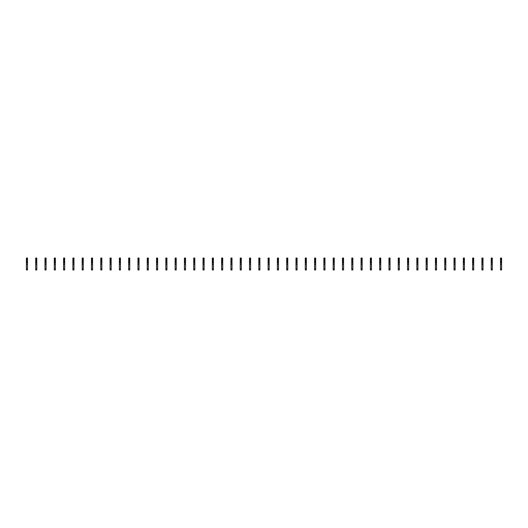 <?xml version="1.0" encoding="UTF-8"?>
<svg xmlns="http://www.w3.org/2000/svg" width="528" height="528" viewBox="0 0 528 528"><rect width="100%" height="100%" fill="white"/><g stroke="black" fill="none" stroke-linecap="round" stroke-linejoin="round"><path stroke-width="0.79" d="M27.496 261.954L27.496 269.973L26.4 269.973L26.4 260.99L27.298 260.792L27.496 261.954M27.496 258.469L26.4 258.469L26.4 258.027L27.496 258.027L27.496 259.895L26.4 259.895L26.4 260.99M26.4 258.469L26.4 259.895M27.496 259.895L27.496 260.99M27.496 262.858L26.4 262.858M27.496 264.304L26.4 264.304M36.795 261.954L36.795 269.973L35.699 269.973L35.699 260.99L36.59 260.792L36.795 261.954M36.795 258.469L35.699 258.469L35.699 258.027L36.795 258.027L36.795 259.895L35.699 259.895L35.699 260.99M35.699 258.469L35.699 259.895M36.795 259.895L36.795 260.99M36.795 262.858L35.699 262.858M36.795 264.304L35.699 264.304M46.088 261.954L46.088 269.973L44.992 269.973L44.992 260.99L45.89 260.792L46.088 261.954M46.088 258.469L44.992 258.469L44.992 258.027L46.088 258.027L46.088 259.895L44.992 259.895L44.992 260.99M44.992 258.469L44.992 259.895M46.088 259.895L46.088 260.99M46.088 262.858L44.992 262.858M46.088 264.304L44.992 264.304M55.387 261.954L55.387 269.973L54.292 269.973L54.292 260.99L55.183 260.792L55.387 261.954M55.387 258.469L54.292 258.469L54.292 258.027L55.387 258.027L55.387 259.895L54.292 259.895L54.292 260.99M54.292 258.469L54.292 259.895M55.387 259.895L55.387 260.99M55.387 262.858L54.292 262.858M55.387 264.304L54.292 264.304M64.68 261.954L64.68 269.973L63.584 269.973L63.584 260.99L64.482 260.792L64.68 261.954M64.68 258.469L63.584 258.469L63.584 258.027L64.68 258.027L64.68 259.895L63.584 259.895L63.584 260.99M63.584 258.469L63.584 259.895M64.68 259.895L64.68 260.99M64.68 262.858L63.584 262.858M64.68 264.304L63.584 264.304M73.979 261.954L73.979 269.973L72.884 269.973L72.884 260.99L73.775 260.792L73.979 261.954M73.979 258.469L72.884 258.469L72.884 258.027L73.979 258.027L73.979 259.895L72.884 259.895L72.884 260.99M72.884 258.469L72.884 259.895M73.979 259.895L73.979 260.99M73.979 262.858L72.884 262.858M73.979 264.304L72.884 264.304M83.272 261.954L83.272 269.973L82.177 269.973L82.177 260.99L83.074 260.792L83.272 261.954M83.272 258.469L82.177 258.469L82.177 258.027L83.272 258.027L83.272 259.895L82.177 259.895L82.177 260.99M82.177 258.469L82.177 259.895M83.272 259.895L83.272 260.99M83.272 262.858L82.177 262.858M83.272 264.304L82.177 264.304M92.572 261.954L92.572 269.973L91.476 269.973L91.476 260.99L92.367 260.792L92.572 261.954M92.572 258.469L91.476 258.469L91.476 258.027L92.572 258.027L92.572 259.895L91.476 259.895L91.476 260.99M91.476 258.469L91.476 259.895M92.572 259.895L92.572 260.99M92.572 262.858L91.476 262.858M92.572 264.304L91.476 264.304M101.864 261.954L101.864 269.973L100.769 269.973L100.769 260.99L101.666 260.792L101.864 261.954M101.864 258.469L100.769 258.469L100.769 258.027L101.864 258.027L101.864 259.895L100.769 259.895L100.769 260.99M100.769 258.469L100.769 259.895M101.864 259.895L101.864 260.99M101.864 262.858L100.769 262.858M101.864 264.304L100.769 264.304M111.164 261.954L111.164 269.973L110.068 269.973L110.068 260.99L110.959 260.792L111.164 261.954M111.164 258.469L110.068 258.469L110.068 258.027L111.164 258.027L111.164 259.895L110.068 259.895L110.068 260.99M110.068 258.469L110.068 259.895M111.164 259.895L111.164 260.99M111.164 262.858L110.068 262.858M111.164 264.304L110.068 264.304M120.457 261.954L120.457 269.973L119.361 269.973L119.361 260.99L120.259 260.792L120.457 261.954M120.457 258.469L119.361 258.469L119.361 258.027L120.457 258.027L120.457 259.895L119.361 259.895L119.361 260.99M119.361 258.469L119.361 259.895M120.457 259.895L120.457 260.99M120.457 262.858L119.361 262.858M120.457 264.304L119.361 264.304M129.756 261.954L129.756 269.973L128.66 269.973L128.66 260.99L129.551 260.792L129.756 261.954M129.756 258.469L128.66 258.469L128.66 258.027L129.756 258.027L129.756 259.895L128.66 259.895L128.66 260.99M128.66 258.469L128.66 259.895M129.756 259.895L129.756 260.99M129.756 262.858L128.66 262.858M129.756 264.304L128.66 264.304M139.049 261.954L139.049 269.973L137.953 269.973L137.953 260.99L138.851 260.792L139.049 261.954M139.049 258.469L137.953 258.469L137.953 258.027L139.049 258.027L139.049 259.895L137.953 259.895L137.953 260.99M137.953 258.469L137.953 259.895M139.049 259.895L139.049 260.99M139.049 262.858L137.953 262.858M139.049 264.304L137.953 264.304M148.348 261.954L148.348 269.973L147.253 269.973L147.253 260.99L148.144 260.792L148.348 261.954M148.348 258.469L147.253 258.469L147.253 258.027L148.348 258.027L148.348 259.895L147.253 259.895L147.253 260.99M147.253 258.469L147.253 259.895M148.348 259.895L148.348 260.99M148.348 262.858L147.253 262.858M148.348 264.304L147.253 264.304M157.641 261.954L157.641 269.973L156.545 269.973L156.545 260.99L157.443 260.792L157.641 261.954M157.641 258.469L156.545 258.469L156.545 258.027L157.641 258.027L157.641 259.895L156.545 259.895L156.545 260.99M156.545 258.469L156.545 259.895M157.641 259.895L157.641 260.99M157.641 262.858L156.545 262.858M157.641 264.304L156.545 264.304M166.94 261.954L166.94 269.973L165.845 269.973L165.845 260.99L166.742 260.792L166.94 261.954M166.94 258.469L165.845 258.469L165.845 258.027L166.94 258.027L166.94 259.895L165.845 259.895L165.845 260.99M165.845 258.469L165.845 259.895M166.94 259.895L166.94 260.99M166.94 262.858L165.845 262.858M166.94 264.304L165.845 264.304M176.233 261.954L176.233 269.973L175.138 269.973L175.138 260.99L176.035 260.792L176.233 261.954M176.233 258.469L175.138 258.469L175.138 258.027L176.233 258.027L176.233 259.895L175.138 259.895L175.138 260.99M175.138 258.469L175.138 259.895M176.233 259.895L176.233 260.99M176.233 262.858L175.138 262.858M176.233 264.304L175.138 264.304M185.533 261.954L185.533 269.973L184.437 269.973L184.437 260.99L185.335 260.792L185.533 261.954M185.533 258.469L184.437 258.469L184.437 258.027L185.533 258.027L185.533 259.895L184.437 259.895L184.437 260.99M184.437 258.469L184.437 259.895M185.533 259.895L185.533 260.99M185.533 262.858L184.437 262.858M185.533 264.304L184.437 264.304M194.825 261.954L194.825 269.973L193.73 269.973L193.73 260.99L194.627 260.792L194.825 261.954M194.825 258.469L193.73 258.469L193.73 258.027L194.825 258.027L194.825 259.895L193.73 259.895L193.73 260.99M193.73 258.469L193.73 259.895M194.825 259.895L194.825 260.99M194.825 262.858L193.73 262.858M194.825 264.304L193.73 264.304M204.125 261.954L204.125 269.973L203.029 269.973L203.029 260.99L203.927 260.792L204.125 261.954M204.125 258.469L203.029 258.469L203.029 258.027L204.125 258.027L204.125 259.895L203.029 259.895L203.029 260.99M203.029 258.469L203.029 259.895M204.125 259.895L204.125 260.99M204.125 262.858L203.029 262.858M204.125 264.304L203.029 264.304M213.418 261.954L213.418 269.973L212.322 269.973L212.322 260.99L213.22 260.792L213.418 261.954M213.418 258.469L212.322 258.469L212.322 258.027L213.418 258.027L213.418 259.895L212.322 259.895L212.322 260.99M212.322 258.469L212.322 259.895M213.418 259.895L213.418 260.99M213.418 262.858L212.322 262.858M213.418 264.304L212.322 264.304M222.717 261.954L222.717 269.973L221.621 269.973L221.621 260.99L222.519 260.792L222.717 261.954M222.717 258.469L221.621 258.469L221.621 258.027L222.717 258.027L222.717 259.895L221.621 259.895L221.621 260.99M221.621 258.469L221.621 259.895M222.717 259.895L222.717 260.99M222.717 262.858L221.621 262.858M222.717 264.304L221.621 264.304M232.01 261.954L232.01 269.973L230.914 269.973L230.914 260.99L231.812 260.792L232.01 261.954M232.01 258.469L230.914 258.469L230.914 258.027L232.01 258.027L232.01 259.895L230.914 259.895L230.914 260.99M230.914 258.469L230.914 259.895M232.01 259.895L232.01 260.99M232.01 262.858L230.914 262.858M232.01 264.304L230.914 264.304M241.309 261.954L241.309 269.973L240.214 269.973L240.214 260.99L241.111 260.792L241.309 261.954M241.309 258.469L240.214 258.469L240.214 258.027L241.309 258.027L241.309 259.895L240.214 259.895L240.214 260.99M240.214 258.469L240.214 259.895M241.309 259.895L241.309 260.99M241.309 262.858L240.214 262.858M241.309 264.304L240.214 264.304M250.602 261.954L250.602 269.973L249.506 269.973L249.506 260.99L250.404 260.792L250.602 261.954M250.602 258.469L249.506 258.469L249.506 258.027L250.602 258.027L250.602 259.895L249.506 259.895L249.506 260.99M249.506 258.469L249.506 259.895M250.602 259.895L250.602 260.99M250.602 262.858L249.506 262.858M250.602 264.304L249.506 264.304M259.901 261.954L259.901 269.973L258.806 269.973L258.806 260.99L259.703 260.792L259.901 261.954M259.901 258.469L258.806 258.469L258.806 258.027L259.901 258.027L259.901 259.895L258.806 259.895L258.806 260.99M258.806 258.469L258.806 259.895M259.901 259.895L259.901 260.99M259.901 262.858L258.806 262.858M259.901 264.304L258.806 264.304M269.194 261.954L269.194 269.973L268.099 269.973L268.099 260.99L268.996 260.792L269.194 261.954M269.194 258.469L268.099 258.469L268.099 258.027L269.194 258.027L269.194 259.895L268.099 259.895L268.099 260.99M268.099 258.469L268.099 259.895M269.194 259.895L269.194 260.99M269.194 262.858L268.099 262.858M269.194 264.304L268.099 264.304M278.494 261.954L278.494 269.973L277.398 269.973L277.398 260.99L278.296 260.792L278.494 261.954M278.494 258.469L277.398 258.469L277.398 258.027L278.494 258.027L278.494 259.895L277.398 259.895L277.398 260.99M277.398 258.469L277.398 259.895M278.494 259.895L278.494 260.99M278.494 262.858L277.398 262.858M278.494 264.304L277.398 264.304M287.786 261.954L287.786 269.973L286.691 269.973L286.691 260.99L287.588 260.792L287.786 261.954M287.786 258.469L286.691 258.469L286.691 258.027L287.786 258.027L287.786 259.895L286.691 259.895L286.691 260.99M286.691 258.469L286.691 259.895M287.786 259.895L287.786 260.99M287.786 262.858L286.691 262.858M287.786 264.304L286.691 264.304M297.086 261.954L297.086 269.973L295.99 269.973L295.99 260.99L296.888 260.792L297.086 261.954M297.086 258.469L295.99 258.469L295.99 258.027L297.086 258.027L297.086 259.895L295.99 259.895L295.99 260.99M295.99 258.469L295.99 259.895M297.086 259.895L297.086 260.99M297.086 262.858L295.99 262.858M297.086 264.304L295.99 264.304M306.379 261.954L306.379 269.973L305.283 269.973L305.283 260.99L306.181 260.792L306.379 261.954M306.379 258.469L305.283 258.469L305.283 258.027L306.379 258.027L306.379 259.895L305.283 259.895L305.283 260.99M305.283 258.469L305.283 259.895M306.379 259.895L306.379 260.99M306.379 262.858L305.283 262.858M306.379 264.304L305.283 264.304M315.678 261.954L315.678 269.973L314.582 269.973L314.582 260.99L315.48 260.792L315.678 261.954M315.678 258.469L314.582 258.469L314.582 258.027L315.678 258.027L315.678 259.895L314.582 259.895L314.582 260.99M314.582 258.469L314.582 259.895M315.678 259.895L315.678 260.99M315.678 262.858L314.582 262.858M315.678 264.304L314.582 264.304M324.971 261.954L324.971 269.973L323.875 269.973L323.875 260.99L324.773 260.792L324.971 261.954M324.971 258.469L323.875 258.469L323.875 258.027L324.971 258.027L324.971 259.895L323.875 259.895L323.875 260.99M323.875 258.469L323.875 259.895M324.971 259.895L324.971 260.99M324.971 262.858L323.875 262.858M324.971 264.304L323.875 264.304M334.27 261.954L334.27 269.973L333.175 269.973L333.175 260.99L334.072 260.792L334.27 261.954M334.27 258.469L333.175 258.469L333.175 258.027L334.27 258.027L334.27 259.895L333.175 259.895L333.175 260.99M333.175 258.469L333.175 259.895M334.27 259.895L334.27 260.99M334.27 262.858L333.175 262.858M334.27 264.304L333.175 264.304M343.563 261.954L343.563 269.973L342.467 269.973L342.467 260.99L343.365 260.792L343.563 261.954M343.563 258.469L342.467 258.469L342.467 258.027L343.563 258.027L343.563 259.895L342.467 259.895L342.467 260.99M342.467 258.469L342.467 259.895M343.563 259.895L343.563 260.99M343.563 262.858L342.467 262.858M343.563 264.304L342.467 264.304M352.862 261.954L352.862 269.973L351.767 269.973L351.767 260.99L352.664 260.792L352.862 261.954M352.862 258.469L351.767 258.469L351.767 258.027L352.862 258.027L352.862 259.895L351.767 259.895L351.767 260.99M351.767 258.469L351.767 259.895M352.862 259.895L352.862 260.99M352.862 262.858L351.767 262.858M352.862 264.304L351.767 264.304M362.155 261.954L362.155 269.973L361.06 269.973L361.06 260.99L361.957 260.792L362.155 261.954M362.155 258.469L361.06 258.469L361.06 258.027L362.155 258.027L362.155 259.895L361.06 259.895L361.06 260.99M361.06 258.469L361.06 259.895M362.155 259.895L362.155 260.99M362.155 262.858L361.06 262.858M362.155 264.304L361.06 264.304M371.455 261.954L371.455 269.973L370.359 269.973L370.359 260.99L371.257 260.792L371.455 261.954M371.455 258.469L370.359 258.469L370.359 258.027L371.455 258.027L371.455 259.895L370.359 259.895L370.359 260.99M370.359 258.469L370.359 259.895M371.455 259.895L371.455 260.99M371.455 262.858L370.359 262.858M371.455 264.304L370.359 264.304M380.747 261.954L380.747 269.973L379.652 269.973L379.652 260.99L380.549 260.792L380.747 261.954M380.747 258.469L379.652 258.469L379.652 258.027L380.747 258.027L380.747 259.895L379.652 259.895L379.652 260.99M379.652 258.469L379.652 259.895M380.747 259.895L380.747 260.99M380.747 262.858L379.652 262.858M380.747 264.304L379.652 264.304M390.047 261.954L390.047 269.973L388.951 269.973L388.951 260.99L389.849 260.792L390.047 261.954M390.047 258.469L388.951 258.469L388.951 258.027L390.047 258.027L390.047 259.895L388.951 259.895L388.951 260.99M388.951 258.469L388.951 259.895M390.047 259.895L390.047 260.99M390.047 262.858L388.951 262.858M390.047 264.304L388.951 264.304M399.34 261.954L399.34 269.973L398.244 269.973L398.244 260.99L399.142 260.792L399.34 261.954M399.34 258.469L398.244 258.469L398.244 258.027L399.34 258.027L399.34 259.895L398.244 259.895L398.244 260.99M398.244 258.469L398.244 259.895M399.34 259.895L399.34 260.99M399.34 262.858L398.244 262.858M399.34 264.304L398.244 264.304M408.639 261.954L408.639 269.973L407.543 269.973L407.543 260.99L408.441 260.792L408.639 261.954M408.639 258.469L407.543 258.469L407.543 258.027L408.639 258.027L408.639 259.895L407.543 259.895L407.543 260.99M407.543 258.469L407.543 259.895M408.639 259.895L408.639 260.99M408.639 262.858L407.543 262.858M408.639 264.304L407.543 264.304M417.932 261.954L417.932 269.973L416.836 269.973L416.836 260.99L417.734 260.792L417.932 261.954M417.932 258.469L416.836 258.469L416.836 258.027L417.932 258.027L417.932 259.895L416.836 259.895L416.836 260.99M416.836 258.469L416.836 259.895M417.932 259.895L417.932 260.99M417.932 262.858L416.836 262.858M417.932 264.304L416.836 264.304M427.231 261.954L427.231 269.973L426.136 269.973L426.136 260.99L427.033 260.792L427.231 261.954M427.231 258.469L426.136 258.469L426.136 258.027L427.231 258.027L427.231 259.895L426.136 259.895L426.136 260.99M426.136 258.469L426.136 259.895M427.231 259.895L427.231 260.99M427.231 262.858L426.136 262.858M427.231 264.304L426.136 264.304M436.524 261.954L436.524 269.973L435.428 269.973L435.428 260.99L436.326 260.792L436.524 261.954M436.524 258.469L435.428 258.469L435.428 258.027L436.524 258.027L436.524 259.895L435.428 259.895L435.428 260.99M435.428 258.469L435.428 259.895M436.524 259.895L436.524 260.99M436.524 262.858L435.428 262.858M436.524 264.304L435.428 264.304M445.823 261.954L445.823 269.973L444.728 269.973L444.728 260.99L445.625 260.792L445.823 261.954M445.823 258.469L444.728 258.469L444.728 258.027L445.823 258.027L445.823 259.895L444.728 259.895L444.728 260.99M444.728 258.469L444.728 259.895M445.823 259.895L445.823 260.99M445.823 262.858L444.728 262.858M445.823 264.304L444.728 264.304M455.116 261.954L455.116 269.973L454.021 269.973L454.021 260.99L454.918 260.792L455.116 261.954M455.116 258.469L454.021 258.469L454.021 258.027L455.116 258.027L455.116 259.895L454.021 259.895L454.021 260.99M454.021 258.469L454.021 259.895M455.116 259.895L455.116 260.99M455.116 262.858L454.021 262.858M455.116 264.304L454.021 264.304M464.416 261.954L464.416 269.973L463.32 269.973L463.32 260.99L464.218 260.792L464.416 261.954M464.416 258.469L463.32 258.469L463.32 258.027L464.416 258.027L464.416 259.895L463.32 259.895L463.32 260.99M463.32 258.469L463.32 259.895M464.416 259.895L464.416 260.99M464.416 262.858L463.32 262.858M464.416 264.304L463.32 264.304M473.708 261.954L473.708 269.973L472.613 269.973L472.613 260.99L473.51 260.792L473.708 261.954M473.708 258.469L472.613 258.469L472.613 258.027L473.708 258.027L473.708 259.895L472.613 259.895L472.613 260.99M472.613 258.469L472.613 259.895M473.708 259.895L473.708 260.99M473.708 262.858L472.613 262.858M473.708 264.304L472.613 264.304M483.008 261.954L483.008 269.973L481.912 269.973L481.912 260.99L482.81 260.792L483.008 261.954M483.008 258.469L481.912 258.469L481.912 258.027L483.008 258.027L483.008 259.895L481.912 259.895L481.912 260.99M481.912 258.469L481.912 259.895M483.008 259.895L483.008 260.99M483.008 262.858L481.912 262.858M483.008 264.304L481.912 264.304M492.301 261.954L492.301 269.973L491.205 269.973L491.205 260.99L492.103 260.792L492.301 261.954M492.301 258.469L491.205 258.469L491.205 258.027L492.301 258.027L492.301 259.895L491.205 259.895L491.205 260.99M491.205 258.469L491.205 259.895M492.301 259.895L492.301 260.99M492.301 262.858L491.205 262.858M492.301 264.304L491.205 264.304M501.6 261.954L501.6 269.973L500.504 269.973L500.504 260.99L501.402 260.792L501.6 261.954M501.6 258.469L500.504 258.469L500.504 258.027L501.6 258.027L501.6 259.895L500.504 259.895L500.504 260.99M500.504 258.469L500.504 259.895M501.6 259.895L501.6 260.99M501.6 262.858L500.504 262.858M501.6 264.304L500.504 264.304M27.496 262.416L26.4 262.416M27.496 259.261L26.4 259.261M27.496 261.624L26.4 261.624M27.496 268.95L26.4 268.95M36.795 262.416L35.699 262.416M36.795 259.261L35.699 259.261M36.795 261.624L35.699 261.624M36.795 268.95L35.699 268.95M46.088 262.416L44.992 262.416M46.088 259.261L44.992 259.261M46.088 261.624L44.992 261.624M46.088 268.95L44.992 268.95M55.387 262.416L54.292 262.416M55.387 259.261L54.292 259.261M55.387 261.624L54.292 261.624M55.387 268.95L54.292 268.95M64.68 262.416L63.584 262.416M64.68 259.261L63.584 259.261M64.68 261.624L63.584 261.624M64.68 268.95L63.584 268.95M73.979 262.416L72.884 262.416M73.979 259.261L72.884 259.261M73.979 261.624L72.884 261.624M73.979 268.95L72.884 268.95M83.272 262.416L82.177 262.416M83.272 259.261L82.177 259.261M83.272 261.624L82.177 261.624M83.272 268.95L82.177 268.95M92.572 262.416L91.476 262.416M92.572 259.261L91.476 259.261M92.572 261.624L91.476 261.624M92.572 268.95L91.476 268.95M101.864 262.416L100.769 262.416M101.864 259.261L100.769 259.261M101.864 261.624L100.769 261.624M101.864 268.95L100.769 268.95M111.164 262.416L110.068 262.416M111.164 259.261L110.068 259.261M111.164 261.624L110.068 261.624M111.164 268.95L110.068 268.95M120.457 262.416L119.361 262.416M120.457 259.261L119.361 259.261M120.457 261.624L119.361 261.624M120.457 268.95L119.361 268.95M129.756 262.416L128.66 262.416M129.756 259.261L128.66 259.261M129.756 261.624L128.66 261.624M129.756 268.95L128.66 268.95M139.049 262.416L137.953 262.416M139.049 259.261L137.953 259.261M139.049 261.624L137.953 261.624M139.049 268.95L137.953 268.95M148.348 262.416L147.253 262.416M148.348 259.261L147.253 259.261M148.348 261.624L147.253 261.624M148.348 268.95L147.253 268.95M157.641 262.416L156.545 262.416M157.641 259.261L156.545 259.261M157.641 261.624L156.545 261.624M157.641 268.95L156.545 268.95M166.94 262.416L165.845 262.416M166.94 259.261L165.845 259.261M166.94 261.624L165.845 261.624M166.94 268.95L165.845 268.95M176.233 262.416L175.138 262.416M176.233 259.261L175.138 259.261M176.233 261.624L175.138 261.624M176.233 268.95L175.138 268.95M185.533 262.416L184.437 262.416M185.533 259.261L184.437 259.261M185.533 261.624L184.437 261.624M185.533 268.95L184.437 268.95M194.825 262.416L193.73 262.416M194.825 259.261L193.73 259.261M194.825 261.624L193.73 261.624M194.825 268.95L193.73 268.95M204.125 262.416L203.029 262.416M204.125 259.261L203.029 259.261M204.125 261.624L203.029 261.624M204.125 268.95L203.029 268.95M213.418 262.416L212.322 262.416M213.418 259.261L212.322 259.261M213.418 261.624L212.322 261.624M213.418 268.95L212.322 268.95M222.717 262.416L221.621 262.416M222.717 259.261L221.621 259.261M222.717 261.624L221.621 261.624M222.717 268.95L221.621 268.95M232.01 262.416L230.914 262.416M232.01 259.261L230.914 259.261M232.01 261.624L230.914 261.624M232.01 268.95L230.914 268.95M241.309 262.416L240.214 262.416M241.309 259.261L240.214 259.261M241.309 261.624L240.214 261.624M241.309 268.95L240.214 268.95M250.602 262.416L249.506 262.416M250.602 259.261L249.506 259.261M250.602 261.624L249.506 261.624M250.602 268.95L249.506 268.95M259.901 262.416L258.806 262.416M259.901 259.261L258.806 259.261M259.901 261.624L258.806 261.624M259.901 268.95L258.806 268.95M269.194 262.416L268.099 262.416M269.194 259.261L268.099 259.261M269.194 261.624L268.099 261.624M269.194 268.95L268.099 268.95M278.494 262.416L277.398 262.416M278.494 259.261L277.398 259.261M278.494 261.624L277.398 261.624M278.494 268.95L277.398 268.95M287.786 262.416L286.691 262.416M287.786 259.261L286.691 259.261M287.786 261.624L286.691 261.624M287.786 268.95L286.691 268.95M297.086 262.416L295.99 262.416M297.086 259.261L295.99 259.261M297.086 261.624L295.99 261.624M297.086 268.95L295.99 268.95M306.379 262.416L305.283 262.416M306.379 259.261L305.283 259.261M306.379 261.624L305.283 261.624M306.379 268.95L305.283 268.95M315.678 262.416L314.582 262.416M315.678 259.261L314.582 259.261M315.678 261.624L314.582 261.624M315.678 268.95L314.582 268.95M324.971 262.416L323.875 262.416M324.971 259.261L323.875 259.261M324.971 261.624L323.875 261.624M324.971 268.95L323.875 268.95M334.27 262.416L333.175 262.416M334.27 259.261L333.175 259.261M334.27 261.624L333.175 261.624M334.27 268.95L333.175 268.95M343.563 262.416L342.467 262.416M343.563 259.261L342.467 259.261M343.563 261.624L342.467 261.624M343.563 268.95L342.467 268.95M352.862 262.416L351.767 262.416M352.862 259.261L351.767 259.261M352.862 261.624L351.767 261.624M352.862 268.95L351.767 268.95M362.155 262.416L361.06 262.416M362.155 259.261L361.06 259.261M362.155 261.624L361.06 261.624M362.155 268.95L361.06 268.95M371.455 262.416L370.359 262.416M371.455 259.261L370.359 259.261M371.455 261.624L370.359 261.624M371.455 268.95L370.359 268.95M380.747 262.416L379.652 262.416M380.747 259.261L379.652 259.261M380.747 261.624L379.652 261.624M380.747 268.95L379.652 268.95M390.047 262.416L388.951 262.416M390.047 259.261L388.951 259.261M390.047 261.624L388.951 261.624M390.047 268.95L388.951 268.95M399.34 262.416L398.244 262.416M399.34 259.261L398.244 259.261M399.34 261.624L398.244 261.624M399.34 268.95L398.244 268.95M408.639 262.416L407.543 262.416M408.639 259.261L407.543 259.261M408.639 261.624L407.543 261.624M408.639 268.95L407.543 268.95M417.932 262.416L416.836 262.416M417.932 259.261L416.836 259.261M417.932 261.624L416.836 261.624M417.932 268.95L416.836 268.95M427.231 262.416L426.136 262.416M427.231 259.261L426.136 259.261M427.231 261.624L426.136 261.624M427.231 268.95L426.136 268.95M436.524 262.416L435.428 262.416M436.524 259.261L435.428 259.261M436.524 261.624L435.428 261.624M436.524 268.95L435.428 268.95M445.823 262.416L444.728 262.416M445.823 259.261L444.728 259.261M445.823 261.624L444.728 261.624M445.823 268.95L444.728 268.95M455.116 262.416L454.021 262.416M455.116 259.261L454.021 259.261M455.116 261.624L454.021 261.624M455.116 268.95L454.021 268.95M464.416 262.416L463.32 262.416M464.416 259.261L463.32 259.261M464.416 261.624L463.32 261.624M464.416 268.95L463.32 268.95M473.708 262.416L472.613 262.416M473.708 259.261L472.613 259.261M473.708 261.624L472.613 261.624M473.708 268.95L472.613 268.95M483.008 262.416L481.912 262.416M483.008 259.261L481.912 259.261M483.008 261.624L481.912 261.624M483.008 268.95L481.912 268.95M492.301 262.416L491.205 262.416M492.301 259.261L491.205 259.261M492.301 261.624L491.205 261.624M492.301 268.95L491.205 268.95M501.6 262.416L500.504 262.416M501.6 259.261L500.504 259.261M501.6 261.624L500.504 261.624M501.6 268.95L500.504 268.95M101.864 269.973L100.769 269.973M194.825 269.973L193.73 269.973M250.602 269.973L249.506 269.973M352.862 269.973L351.767 269.973M399.34 269.973L398.244 269.973M445.823 269.973L444.728 269.973M455.116 269.973L454.021 269.973M501.6 269.973L500.504 269.973"/></g></svg>
